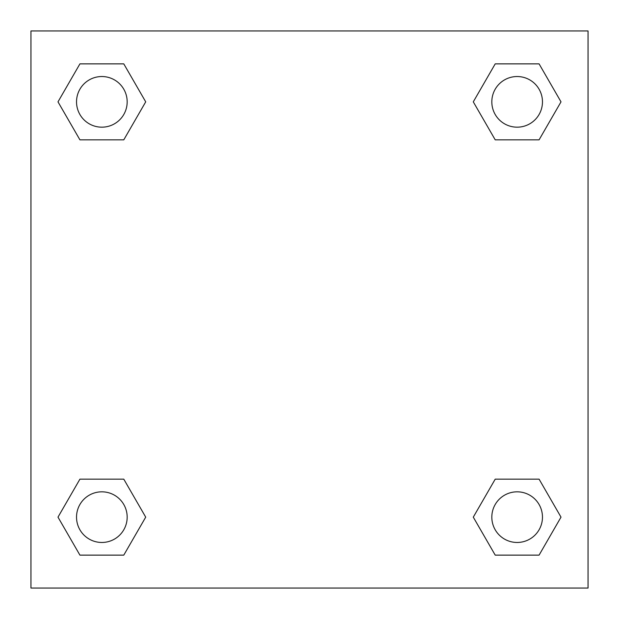 <?xml version="1.0" encoding="UTF-8"?>
<svg xmlns="http://www.w3.org/2000/svg" width="619" height="619" viewBox="0 0 619 619"><rect width="100%" height="100%" fill="white"/><g stroke="black" fill="none" stroke-linecap="round" stroke-linejoin="round"><path stroke-width="0.93" d="M539.079 139.84L495.215 139.84L539.079 139.84L561.007 101.856L539.079 139.84L495.215 139.84L473.287 101.856L495.215 63.873L473.287 101.856M79.921 63.873L123.785 63.873L79.921 63.873L123.785 63.873L145.713 101.856L123.785 139.84L79.921 139.84L123.785 139.84L79.921 139.84L57.993 101.856L79.921 63.873L57.993 101.856M79.921 479.16L123.785 479.16L79.921 479.16L57.993 517.144L79.921 479.16L123.785 479.16L145.713 517.144L123.785 555.127L79.921 555.127L123.785 555.127L79.921 555.127L57.993 517.144M514.227 479.16L495.215 479.16L514.227 479.16L495.215 479.16L473.287 517.144L495.215 479.16L539.079 479.16L495.215 479.16L539.079 479.16L561.007 517.144L539.079 555.127L495.215 555.127L539.079 555.127L495.215 555.127L473.287 517.144M588.05 30.95L30.95 30.95L30.95 588.05L588.05 588.05L588.05 30.95M495.215 63.873L539.079 63.873L495.215 63.873L539.079 63.873L561.007 101.856M542.468 517.144A25.325 25.325 0 0 0 504.485 495.215A25.325 25.325 0 0 0 504.485 539.079A25.325 25.325 0 0 0 542.468 517.144M127.174 517.144A25.325 25.325 0 0 0 89.19 495.215A25.325 25.325 0 0 0 89.19 539.079A25.325 25.325 0 0 0 127.174 517.144M542.468 101.856A25.325 25.325 0 0 0 504.485 79.921A25.325 25.325 0 0 0 504.485 123.785A25.325 25.325 0 0 0 542.468 101.856M127.174 101.856A25.325 25.325 0 0 0 89.19 79.921A25.325 25.325 0 0 0 89.19 123.785A25.325 25.325 0 0 0 127.174 101.856M104.773 479.16L123.785 479.16M514.227 139.84L495.215 139.84M123.785 139.84L104.773 139.84"/></g></svg>
